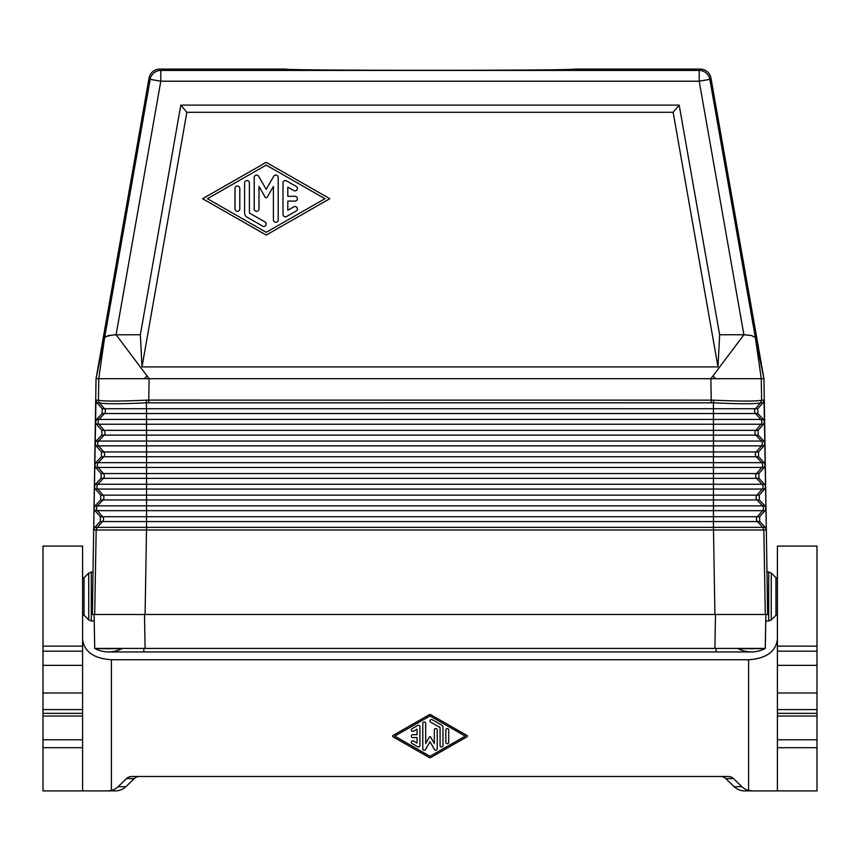 <?xml version="1.0" encoding="UTF-8"?>
<svg xmlns="http://www.w3.org/2000/svg" width="860" height="860" viewBox="0 0 860 860"><rect width="100%" height="100%" fill="white"/><g stroke="black" fill="none" stroke-linecap="round" stroke-linejoin="round"><path stroke-width="1.29" d="M282.994 182.986L282.994 214.409A2.397 2.397 0 0 0 286.595 216.494L296.195 211.001A2.397 2.397 0 0 0 297.076 207.722A2.397 2.397 0 0 0 293.798 206.851L287.799 210.281L287.799 201.1L295.002 201.1A2.397 2.397 0 0 0 297.399 198.703A2.397 2.397 0 0 0 295.002 196.295L287.799 196.295L287.799 187.125L293.798 190.554A2.397 2.397 0 0 0 297.076 189.673A2.397 2.397 0 0 0 296.195 186.394L286.595 180.912A2.397 2.397 0 0 0 282.994 182.986M244.605 182.933L244.605 213.022A4.795 4.795 0 0 0 247.003 217.182L262.601 226.094A2.397 2.397 0 0 0 265.88 225.212A2.397 2.397 0 0 0 264.998 221.934L249.4 213.022L249.4 182.933A2.397 2.397 0 0 0 247.003 180.535A2.397 2.397 0 0 0 244.605 182.933M235.006 188.469L235.006 208.926A2.397 2.397 0 0 0 237.403 211.323A2.397 2.397 0 0 0 239.8 208.926L239.8 188.469A2.397 2.397 0 0 0 237.403 186.072A2.397 2.397 0 0 0 235.006 188.469M266.202 232.297L207.421 198.703L266.202 165.099L324.973 198.703L266.202 232.297M202.584 198.703L266.202 235.059L329.81 198.703L266.202 162.336L202.584 198.703M254.205 208.926A2.397 2.397 0 0 0 256.602 211.323A2.397 2.397 0 0 0 259 208.926L259 186.459L265.159 197.123A1.204 1.204 0 0 0 267.234 197.123L273.394 186.459L273.394 219.902A2.397 2.397 0 0 0 275.802 222.299A2.397 2.397 0 0 0 278.199 219.902L278.199 177.504A2.397 2.397 0 0 0 273.716 176.3L266.202 189.329L258.677 176.3A2.397 2.397 0 0 0 254.205 177.504L254.205 208.926M148.748 402.76L148.748 400.104L146.361 400.158C118.669 401.383 102.716 401.383 98.492 400.158L99.448 402.813C103.555 404.071 119.25 404.071 146.555 402.813L713.445 402.813L713.639 400.158C741.331 401.383 757.284 401.383 761.508 400.158L760.552 402.813C756.445 404.071 740.75 404.071 713.445 402.813L713.445 424.249L761.068 424.249L755.811 430.344A3.601 3.601 -90 0 0 755.897 435.149L761.369 441.051L763.82 441.051L764.809 443.373L764.045 400.104L763.057 402.76L757.746 408.747L757.832 413.542L763.443 419.454L764.422 421.776M765.239 648.44L765.884 614.502L765.292 648.418L94.707 648.418L94.116 614.502L92.353 614.502L96.04 378.701L763.959 378.701L767.647 614.502L742.277 614.502L765.303 614.502L763.83 529.975L96.169 529.975L94.697 614.502L117.723 614.502L94.116 614.502L94.234 620.984L91.289 620.984L91.289 572.018L88.741 573.072L84.044 577.78L82.603 577.78M742.277 614.502L714.918 614.502L713.445 527.352L146.555 527.352L145.082 614.502L117.723 614.502M146.361 400.158L146.555 413.542L104.479 413.542L99.007 419.454L96.556 419.454L95.578 421.776L94.439 486.706L95.342 489.05L100.749 495.145L100.663 499.95L95.041 505.852L94.062 508.303L94.966 510.657L100.373 516.742L100.287 521.547L94.761 527.352L93.686 529.975L96.169 529.975L97.223 527.352L146.555 527.352L146.555 521.547L100.287 521.547M763.82 441.051L758.208 435.149L758.122 430.344L104.189 430.344L98.932 424.249L713.445 424.249L713.445 445.856L98.556 445.856A3.601 3.601 -90 0 1 98.631 441.051L96.18 441.051L95.191 443.373M96.18 441.051L101.792 435.149L101.878 430.344L96.47 424.249L95.567 421.905M82.603 639.582C84.344 651.805 93.944 658.534 111.402 659.749L748.598 659.749C766.056 658.534 775.655 651.805 777.397 639.582M713.639 400.158L148.748 400.104L149.113 378.701L116.1 334.755L108.596 335.507L104.662 337.486L96.137 378.163L149.059 78.023A10.804 10.804 50 0 1 159.691 69.101L286.004 69.101C280.553 70.703 579.446 70.703 573.996 69.101L700.309 69.101A10.804 10.804 130 0 1 710.941 78.023L763.863 378.163L755.338 337.486L751.414 335.507L743.9 334.755L699.201 81.216L709.833 79.346L710.941 78.023M94.062 508.303L93.686 529.975M764.583 484.255L758.961 478.343L758.875 473.548L764.282 467.453L765.185 465.099L765.561 486.577L764.583 484.255L762.121 484.255L756.649 478.343L758.961 478.343M758.499 451.952L756.187 451.952A3.601 3.601 -90 0 0 756.273 456.746L761.745 462.659L713.445 462.659L713.445 467.453L761.831 467.453A3.601 3.601 -90 0 0 761.745 462.659L764.196 462.659L758.584 456.746L758.499 451.952L763.906 445.856L761.444 445.856L756.187 451.952L146.555 451.952L146.555 441.051L761.369 441.051A3.601 3.601 -90 0 1 761.444 445.856L713.445 445.856L713.445 462.659L146.555 462.659L146.555 467.453L98.169 467.453L103.436 473.548L756.563 473.548A3.601 3.601 -90 0 0 756.649 478.343L713.445 478.343L713.445 467.453L146.555 467.453L146.555 495.145L713.445 495.145L713.445 489.05L97.793 489.05A3.601 3.601 -90 0 1 97.879 484.255L95.417 484.255L94.439 486.577M98.492 400.158L98.739 378.701L104.619 337.625L150.167 79.346L149.059 78.023M95.417 484.255L101.039 478.343L101.125 473.548L95.718 467.453L94.815 465.099M95.718 467.453L98.169 467.453A3.601 3.601 -90 0 1 98.255 462.659L95.804 462.659L101.415 456.746L101.501 451.952L96.094 445.856L95.191 443.502M763.906 445.856L764.809 443.502L765.185 464.97L764.196 462.659M101.125 473.548L103.436 473.548A3.601 3.601 -90 0 1 103.35 478.343L713.445 478.343L713.445 489.05L762.207 489.05L756.94 495.145L713.445 495.145L713.445 505.852L764.959 505.852L759.337 499.95L759.251 495.145L764.658 489.05L765.561 486.706L766.314 529.975L765.239 527.352L759.713 521.547L759.627 516.742L765.034 510.657L765.938 508.303M145.082 614.502L714.918 614.502M95.804 462.659L94.815 464.97M752.478 790.899L748.598 790.426A14.91 14.405 180 0 1 741.857 786.685L733.505 778.612L725.786 778.612L734.15 786.685A14.91 14.405 -0 0 0 744.685 790.899L777.397 790.899L777.397 665.35L817 665.35L817 692.977L777.397 692.977M96.556 419.454L102.168 413.542L102.254 408.747L96.944 402.76L99.341 402.76L98.373 400.104L95.954 400.104L96.944 402.76M777.397 790.899L817 790.899L817 692.977M764.959 505.852L765.938 508.174M94.439 486.706L94.062 508.174M758.122 430.344L763.529 424.249L764.433 421.905M777.397 651.17L817 651.17L817 646.139L777.397 646.139L777.397 665.35M817 651.17L817 665.35M95.954 400.104L95.578 421.776M99.018 378.701L144.254 378.701L147.028 375.927M96.137 378.163L96.04 378.701M186.856 112.305L180.815 105.103L140.363 334.755L142.007 366.908L186.856 112.305L673.143 112.305L679.185 105.103L719.637 334.755L717.992 366.908L673.143 112.305M43 692.977L43 790.899L82.603 790.899L82.603 665.35L43 665.35L43 692.977L82.603 692.977M712.972 375.927L715.746 378.701M180.815 105.103L679.185 105.103M717.992 366.908L142.007 366.908M105.683 336.518L113.918 334.809L140.363 334.755M719.637 334.755L743.9 334.755L710.887 378.701L711.252 402.76M764.045 400.104L761.627 400.104L761.261 378.701L755.381 337.625L754.542 336.658M763.863 378.163L763.959 378.701M745.545 334.787L743.9 334.755M817 790.899L811.216 790.899M733.505 778.612A7.45 7.202 180 0 0 728.237 776.505L131.763 776.505A7.45 7.202 180 0 0 126.495 778.612L134.214 778.612A7.45 7.202 180 0 1 139.481 776.505M817 646.139L817 546.1L777.397 546.1L777.397 646.139M725.786 778.612A7.45 7.202 -0 0 0 720.519 776.505M43 790.899L48.784 790.899M134.214 778.612L125.85 786.685A14.91 14.405 180 0 1 115.315 790.899L82.603 790.899M143.867 648.418L143.867 651.945L108.521 651.945A28.799 28.799 0 0 1 94.729 648.418A28.799 28.799 0 0 0 121.894 648.644L117.852 648.666M117.809 648.666L114.896 648.676M113.918 648.687L105.501 648.687M105.371 648.687L97.492 648.591M763.83 648.547L762.433 648.601M761.971 648.612L761.369 648.623M761.057 648.623L757.703 648.666M756.499 648.676L754.972 648.687M754.22 648.687L746.168 648.687M746.05 648.687L742.459 648.666M742.126 648.666L738.106 648.644A28.799 28.799 0 0 0 765.271 648.418A28.799 28.799 0 0 1 751.479 651.945L716.133 651.945L716.133 648.418M765.884 614.502L765.765 620.984L768.711 620.984L768.711 572.018L771.259 573.072L771.259 619.92L768.711 620.984M84.044 577.78L84.044 615.222L88.741 619.92L88.741 573.072M84.044 615.222L82.603 615.222M82.603 646.139L82.603 546.1L43 546.1L43 646.139L82.603 646.139L82.603 665.35M107.521 790.899L111.402 790.426L111.402 659.749M125.85 786.685L118.142 786.685L126.495 778.612M118.142 786.685A14.91 14.405 180 0 1 111.402 790.426M430 715.961L465.271 736.128L430 756.284L394.729 736.128L430 715.961M430.709 714.714L467.077 735.504A0.72 0.72 0 0 1 467.077 736.751L430.709 757.531A1.441 1.441 0 0 1 429.29 757.531L392.923 736.751A0.72 0.72 0 0 1 392.923 735.504L429.29 714.714A1.441 1.441 0 0 1 430.709 714.714M442.964 727.528L442.964 745.588A1.441 1.441 0 0 1 441.524 747.028A1.441 1.441 0 0 1 440.083 745.588L440.083 727.528L430.72 722.185A1.441 1.441 0 0 1 430.193 720.218A1.441 1.441 0 0 1 432.161 719.691L441.524 725.034A2.881 2.881 0 0 1 442.964 727.528M437.202 748.845L437.202 729.989A1.441 1.441 0 0 0 435.762 728.549A1.441 1.441 0 0 0 434.321 729.989L434.321 743.47L430.623 737.074A0.72 0.72 0 0 0 429.377 737.074L425.678 743.47L425.678 723.4A1.441 1.441 0 0 0 424.238 721.959A1.441 1.441 0 0 0 422.798 723.4L422.798 748.845A1.441 1.441 0 0 0 425.485 749.565L430 741.75L434.515 749.565A1.441 1.441 0 0 0 437.202 748.845M448.716 729.989L448.716 742.266A1.441 1.441 0 0 1 447.275 743.707A1.441 1.441 0 0 1 445.835 742.266L445.835 729.989A1.441 1.441 0 0 1 447.275 728.549A1.441 1.441 0 0 1 448.716 729.989M419.916 726.7L419.916 745.555A1.441 1.441 0 0 1 417.756 746.803L412.004 743.513A1.441 1.441 0 0 1 411.478 741.546A1.441 1.441 0 0 1 413.434 741.019L417.035 743.072L417.035 737.568L412.725 737.568A1.441 1.441 0 0 1 411.284 736.128A1.441 1.441 0 0 1 412.725 734.687L417.035 734.687L417.035 729.183L413.434 731.236A1.441 1.441 0 0 1 411.478 730.71A1.441 1.441 0 0 1 412.004 728.742L417.756 725.453A1.441 1.441 0 0 1 419.916 726.7M777.397 615.222L775.957 615.222L775.957 577.78L777.397 577.78M775.957 577.78L771.259 573.072M775.957 615.222L771.259 619.92M82.603 651.17L43 651.17L43 665.35M43 651.17L43 646.139M761.508 400.158L760.552 402.813L755.435 408.747A3.601 3.601 -90 0 0 755.521 413.542L146.555 413.542L146.555 419.454L763.443 419.454M763.529 424.249L761.068 424.249A3.601 3.601 -90 0 0 760.992 419.454L755.521 413.542L757.832 413.542M95.342 489.05L97.793 489.05L103.06 495.145L146.555 495.145L146.555 516.742L102.684 516.742L97.416 510.657L713.445 510.657L713.445 527.352L765.336 527.352M94.966 510.657L97.416 510.657A3.601 3.601 -90 0 1 97.502 505.852L713.445 505.852L713.445 510.657L762.583 510.657L757.316 516.742A3.601 3.601 -90 0 0 757.402 521.547L146.555 521.547L146.555 516.742L759.627 516.742M96.47 424.249L98.932 424.249A3.601 3.601 -90 0 1 99.007 419.454L146.555 419.454L146.555 441.051L98.631 441.051L104.103 435.149L101.792 435.149M100.749 495.145L103.06 495.145A3.601 3.601 -90 0 1 102.974 499.95L757.026 499.95L762.497 505.852A3.601 3.601 -90 0 1 762.583 510.657L765.034 510.657M94.761 527.352L97.223 527.352L102.598 521.547A3.601 3.601 -90 0 0 102.684 516.742L100.373 516.742M100.663 499.95L102.974 499.95L97.502 505.852L95.041 505.852M759.251 495.145L756.94 495.145A3.601 3.601 -90 0 0 757.026 499.95L759.337 499.95M101.878 430.344L104.189 430.344A3.601 3.601 -90 0 1 104.103 435.149L758.208 435.149M755.381 337.625L709.833 79.346A10.804 10.804 40 0 0 699.201 70.423L160.799 70.423L160.799 81.216L150.167 79.346A10.804 10.804 140 0 1 160.799 70.423L159.691 69.101M758.584 456.746L146.555 456.746L146.555 462.659L98.255 462.659L103.727 456.746L101.415 456.746M764.658 489.05L762.207 489.05A3.601 3.601 -90 0 0 762.121 484.255L97.879 484.255L103.35 478.343L101.039 478.343M96.094 445.856L98.556 445.856L103.813 451.952L101.501 451.952M759.713 521.547L757.402 521.547L762.777 527.352L763.83 529.975L766.421 529.975M741.857 786.685L734.15 786.685M757.746 408.747L104.565 408.747A3.601 3.601 -90 0 1 104.479 413.542L102.168 413.542M817 709.575L777.397 709.575M764.282 467.453L761.831 467.453L756.563 473.548L758.875 473.548M760.659 402.76L763.057 402.76M116.1 334.755L160.799 81.216L699.201 81.216L699.201 70.423L700.309 69.101M103.813 451.952A3.601 3.601 -90 0 1 103.727 456.746L146.555 456.746L146.555 451.952L103.813 451.952M817 747.695L777.397 747.695M102.254 408.747L104.565 408.747L99.341 402.76M817 713.349L777.397 713.349M43 747.695L82.603 747.695M748.598 790.426L748.598 659.749M145.103 648.418L144.512 614.502M714.896 648.418L715.488 614.502M817 739.783L777.397 739.783M43 713.349L82.603 713.349M43 709.575L82.603 709.575M43 739.783L82.603 739.783M143.867 651.945L716.133 651.945M817 716.025L777.397 716.025M43 716.025L82.603 716.025M767.335 572.018L768.711 572.018M92.665 572.018L91.289 572.018M88.741 619.92L91.289 620.984"/></g></svg>
